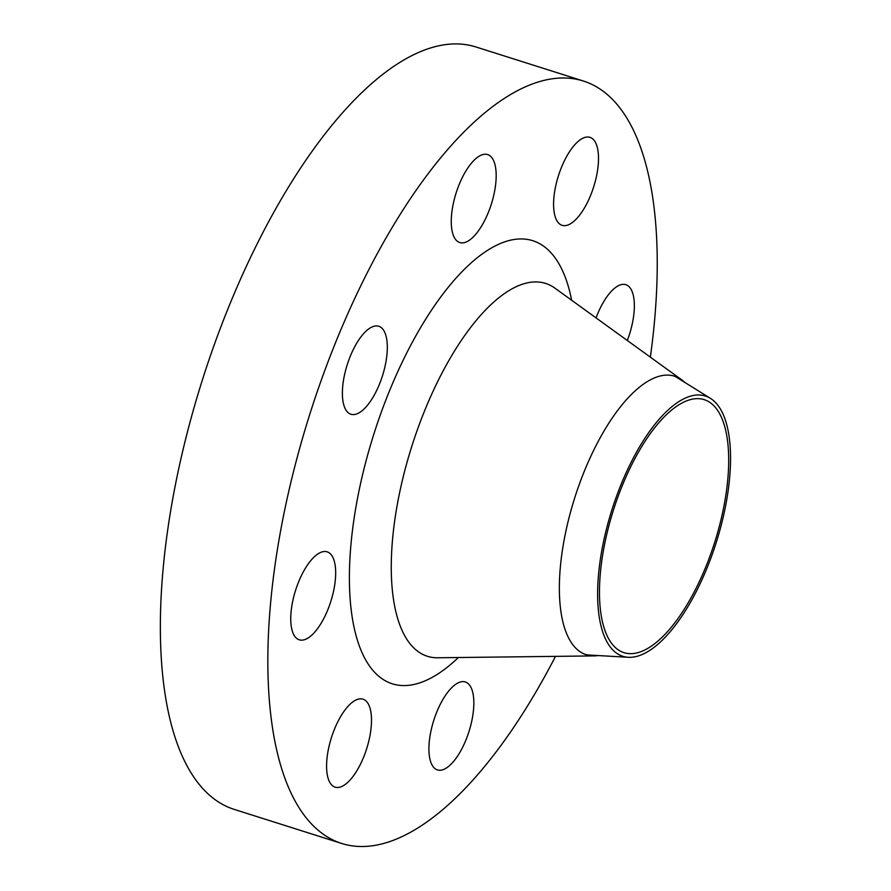 <?xml version="1.0" encoding="UTF-8"?>
<svg xmlns="http://www.w3.org/2000/svg" width="891" height="891" viewBox="0 0 891 891"><rect width="100%" height="100%" fill="white"/><g stroke="black" fill="none" stroke-linecap="round" stroke-linejoin="round"><path stroke-width="1.34" d="M627.32 340.496A46.143 18.477 107.6 0 0 628.912 286.534A46.143 18.477 107.6 0 0 625.838 284.686A46.143 18.477 107.6 0 0 596.057 317.898M593.072 139.196A46.143 18.477 107.6 0 0 589.987 137.348A46.143 18.477 107.6 0 0 559.838 171.607A46.143 18.477 107.6 0 0 559.025 223.474A46.143 18.477 107.6 0 0 562.098 225.323A46.143 18.477 107.6 0 0 592.248 191.075A46.143 18.477 107.6 0 0 593.072 139.196M490.741 156.426A46.143 18.477 107.6 0 0 487.667 154.577A46.143 18.477 107.6 0 0 457.517 188.825A46.143 18.477 107.6 0 0 456.693 240.704A46.143 18.477 107.6 0 0 459.778 242.552A46.143 18.477 107.6 0 0 489.927 208.294A46.143 18.477 107.6 0 0 490.741 156.426M381.871 328.111A46.143 18.477 107.6 0 0 378.798 326.262A46.143 18.477 107.6 0 0 348.648 360.51A46.143 18.477 107.6 0 0 347.824 412.388A46.143 18.477 107.6 0 0 350.898 414.237A46.143 18.477 107.6 0 0 381.058 379.989A46.143 18.477 107.6 0 0 381.871 328.111M330.238 553.69A46.143 18.477 107.6 0 0 327.153 551.841A46.143 18.477 107.6 0 0 297.004 586.1A46.143 18.477 107.6 0 0 296.191 637.967A46.143 18.477 107.6 0 0 299.265 639.816A46.143 18.477 107.6 0 0 329.414 605.568A46.143 18.477 107.6 0 0 330.238 553.69M468.399 683.809A46.143 18.477 107.6 0 0 465.325 681.96A46.143 18.477 107.6 0 0 435.176 716.208A46.143 18.477 107.6 0 0 434.351 768.075A46.143 18.477 107.6 0 0 437.436 769.924A46.143 18.477 107.6 0 0 467.586 735.676A46.143 18.477 107.6 0 0 468.399 683.809M366.078 701.028A46.143 18.477 107.6 0 0 363.005 699.179A46.143 18.477 107.6 0 0 332.844 733.427A46.143 18.477 107.6 0 0 332.031 785.305A46.143 18.477 107.6 0 0 335.105 787.154A46.143 18.477 107.6 0 0 365.254 752.895A46.143 18.477 107.6 0 0 366.078 701.028M714.459 401.485A136.523 54.663 -72.4 0 1 714.315 548.41A136.523 54.663 -72.4 0 1 628.322 657.291A136.523 54.663 -72.4 0 1 613.721 650.82A136.523 54.663 -72.4 0 1 618.543 490.874A136.523 54.663 -72.4 0 1 710.428 398.355A136.523 54.663 -72.4 0 1 714.459 401.485M628.322 657.291L589.731 655.074A146.124 58.505 -72.4 0 1 585.097 654.362M673.407 375.846A146.124 58.505 -72.4 0 1 677.594 377.929L710.428 398.355M598.106 655.553A146.124 58.505 -72.4 0 1 594.019 655.91A146.124 58.505 -72.4 0 1 586.334 654.785A146.124 58.505 -72.4 0 1 576.588 648.938A146.124 58.505 -72.4 0 1 579.183 484.671A146.124 58.505 -72.4 0 1 674.654 376.214A146.124 58.505 -72.4 0 1 681.593 379.733A146.124 58.505 -72.4 0 1 684.411 382.072A146.124 58.505 -72.4 0 1 684.722 382.362M555.494 656.366A399.914 160.102 -72.4 0 1 341.687 843.465A399.914 160.102 -72.4 0 1 315.002 827.438A399.914 160.102 -72.4 0 1 322.096 377.873A399.914 160.102 -72.4 0 1 583.416 81.036A399.914 160.102 -72.4 0 1 610.09 97.063A399.914 160.102 -72.4 0 1 650.363 357.146M341.687 843.465L234.199 809.384A399.914 160.102 -72.4 0 1 207.514 793.358A399.914 160.102 -72.4 0 1 214.608 343.792A399.914 160.102 -72.4 0 1 475.928 46.956L583.416 81.036M615.124 647.334A132.714 53.126 -72.4 0 1 617.474 498.147A132.714 53.126 -72.4 0 1 704.191 399.647A132.714 53.126 -72.4 0 1 713.045 404.96A132.714 53.126 -72.4 0 1 710.695 554.146A132.714 53.126 -72.4 0 1 623.978 652.658A132.714 53.126 -72.4 0 1 615.124 647.334M681.593 379.733L554.87 288.116A195.586 78.297 107.6 0 0 422.278 416.62A195.586 78.297 107.6 0 0 414.326 648.436A195.586 78.297 107.6 0 0 437.67 657.77L594.019 655.91M458.375 657.525A232.417 93.043 -72.4 0 1 376.804 674.487A232.417 93.043 -72.4 0 1 388.732 392.742A232.417 93.043 -72.4 0 1 548.299 250.026A232.417 93.043 -72.4 0 1 571.643 300.245"/></g></svg>
